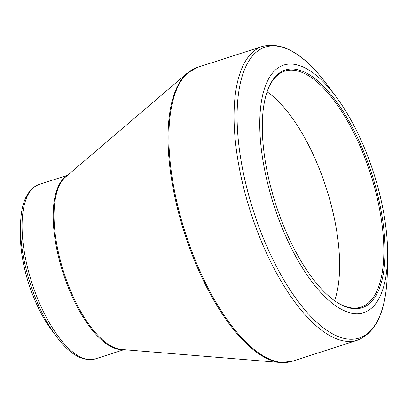 <?xml version="1.0" encoding="UTF-8"?>
<svg xmlns="http://www.w3.org/2000/svg" width="408" height="408" viewBox="0 0 408 408"><rect width="100%" height="100%" fill="white"/><g stroke="black" fill="none" stroke-linecap="round" stroke-linejoin="round"><path stroke-width="0.61" d="M376.283 189.338A124.914 50.347 -107.9 0 1 337.049 302.399A124.914 50.347 -107.9 0 1 275.777 204.337A124.914 50.347 -107.9 0 1 268.127 88.954A124.914 50.347 -107.9 0 1 320.54 83.354A124.914 50.347 -107.9 0 1 376.283 189.338M378.461 189.358A130.086 52.433 72.1 0 0 335.911 96.533A130.086 52.433 72.1 0 0 260.365 110.038A130.086 52.433 72.1 0 0 318.418 289.838A130.086 52.433 72.1 0 0 387.6 256.612A130.086 52.433 72.1 0 0 378.461 189.358M20.533 225.522L20.4 233.412A78.566 31.666 72.1 0 0 51.622 330.098L56.34 336.421A90.117 36.322 -107.9 0 1 26.867 272.116A90.117 36.322 -107.9 0 1 20.533 225.522C20.859 203.148 26.994 189.475 38.938 184.518A91.637 36.934 72.1 0 0 28.519 271.371A91.637 36.934 72.1 0 0 95.258 358.923L123.935 349.661M334.55 300.706A124.007 49.98 72.1 0 0 330.903 203.862A124.007 49.98 72.1 0 0 267.092 91.79M336.605 302.109A124.007 49.98 72.1 0 0 361.004 307.127A124.007 49.98 72.1 0 0 375.105 189.587A124.007 49.98 72.1 0 0 284.794 71.114A124.007 49.98 72.1 0 0 267.934 89.449M335.911 96.533L326.589 84.053A152.878 61.618 72.1 0 0 326.589 84.053L326.589 84.053A152.878 61.618 72.1 0 0 250.67 58.267A152.878 61.618 72.1 0 0 247.865 191.984A152.878 61.618 72.1 0 0 331.342 333.198A152.878 61.618 72.1 0 0 387.335 272.187L387.335 272.187A152.878 61.618 72.1 0 0 387.335 272.182L387.6 256.612M187.323 73.083L65.499 177.067A91.831 37.016 72.1 0 0 63.928 272.743A91.831 37.016 72.1 0 0 121.156 349.432L280.786 362.534A154.204 62.154 -107.9 0 1 178.913 214.067A154.204 62.154 -107.9 0 1 187.323 73.083L197.319 67.422A154.397 62.23 72.1 0 0 179.76 213.766A154.397 62.23 72.1 0 0 292.21 361.279L357.382 340.231A154.397 62.23 -107.9 0 1 244.933 192.719A154.397 62.23 -107.9 0 1 262.497 46.374C282.591 41.402 303.955 53.963 326.589 84.053M122.772 349.564A91.637 36.934 -107.9 0 1 63.072 273.018A91.637 36.934 -107.9 0 1 66.733 176.011M197.319 67.422L262.497 46.374M38.938 184.518L67.621 175.256M95.258 358.923C82.666 361.881 69.692 354.384 56.34 336.421M292.21 361.279L280.786 362.534M357.382 340.231C376.589 332.515 386.575 309.835 387.335 272.187"/></g></svg>
